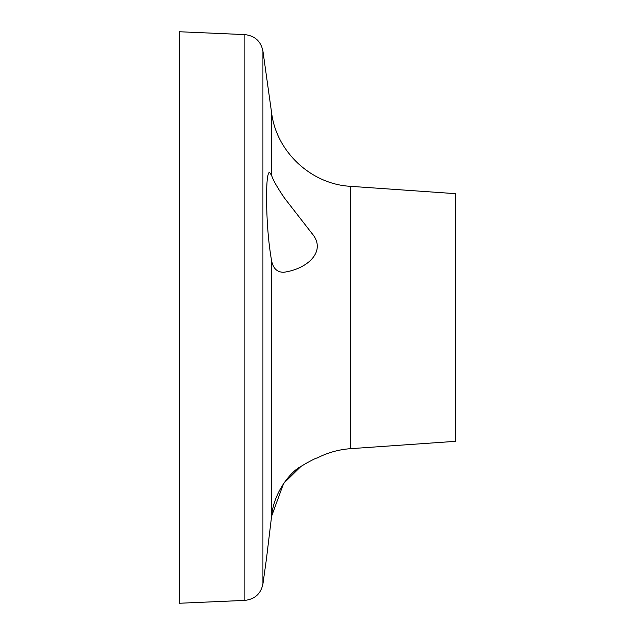 <?xml version="1.0" encoding="UTF-8"?>
<svg xmlns="http://www.w3.org/2000/svg" width="635" height="635" viewBox="0 0 635 635"><rect width="100%" height="100%" fill="white"/><g stroke="black" fill="none" stroke-linecap="round" stroke-linejoin="round"><path stroke-width="0.95" d="M179.387 317.5L179.387 603.25L244.888 600.392L244.888 34.608L179.387 31.75L179.387 317.5M266.549 197.239C266.7 221.163 268.383 242.364 271.597 260.85C273.225 268.613 277.328 272.415 283.916 272.256C308.078 268.819 327.009 250.896 311.888 233.355L284.591 198.215C277.495 187.849 273.161 180.253 271.597 175.419L269.486 172.244C267.597 172.887 266.613 181.221 266.549 197.239M271.597 175.419L271.597 112.736C276.368 151.821 311.19 184.293 350.512 186.325L350.512 448.675C338.78 449.517 327.676 452.628 317.214 457.994C315.936 457.922 310.309 460.843 300.323 466.773C290.592 471.972 273.677 492.371 271.597 516.231L266.557 558.006L271.597 516.231L283.639 483.394L301.292 466.114M307.054 462.637L307.689 462.296M350.512 186.325L455.612 193.675L455.612 441.325L350.512 448.675M266.573 558.006L262.922 584.01L262.922 50.99C260.834 41.212 254.826 35.75 244.888 34.608M271.597 260.85L271.597 516.231M262.922 584.01C260.834 593.788 254.826 599.25 244.888 600.392M271.597 112.736L262.922 50.99"/></g></svg>
